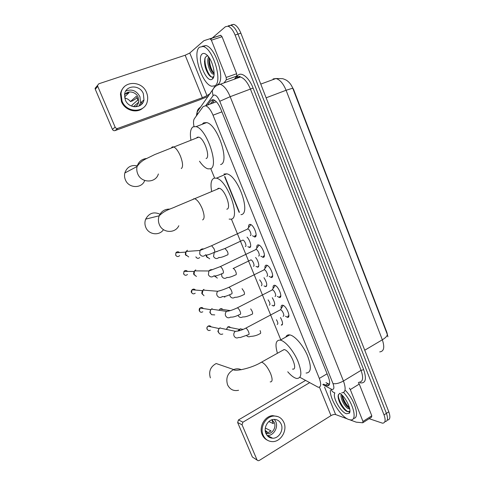 <?xml version="1.0" encoding="UTF-8"?>
<svg xmlns="http://www.w3.org/2000/svg" width="485" height="485" viewBox="0 0 485 485"><rect width="100%" height="100%" fill="white"/><g stroke="black" fill="none" stroke-linecap="round" stroke-linejoin="round"><path stroke-width="0.73" d="M247.029 237.123C250.151 240.026 252.012 247.58 249.611 247.471L247.89 246.671M255.577 257.486C258.529 260.784 259.911 267.374 257.632 267.15L256.007 266.38M263.986 277.687C266.986 282.591 267.52 285.586 265.58 286.653L264.052 285.914M272.291 297.711C275.007 302.482 275.395 305.241 273.461 305.986L272.024 305.265M280.488 317.56C282.931 322.149 283.191 324.677 281.27 325.15L282.391 324.544M248.587 227.598C248.393 225.677 248.775 224.603 249.739 224.385L250.278 224.416C253.958 224.943 258.323 237.007 254.849 236.989L252.485 235.746M256.85 248.071C256.626 246.095 257.02 245.022 258.044 244.864L258.481 244.895C262.203 245.398 266.708 257.577 263.106 257.353L260.851 256.147M265.034 268.35C264.78 266.32 265.192 265.253 266.265 265.149L266.604 265.186C270.375 265.659 275.019 277.966 271.285 277.523L269.145 276.359M273.152 288.442C272.861 286.356 273.285 285.295 274.419 285.253L274.656 285.283C278.457 285.732 283.258 298.172 279.39 297.517L277.353 296.39M281.191 308.339C280.87 306.211 281.306 305.156 282.494 305.174L282.628 305.198C286.465 305.617 291.43 318.202 287.423 317.329L285.489 316.232M299.93 377.33L318.269 387.279C321.064 387.212 321.409 384.259 319.312 378.409L213.018 115.187C210.757 109.913 208.301 106.767 205.646 105.748L203.13 106.585L194.358 118.71C193.369 120.244 193.254 122.838 194.006 126.494M387.897 336.814L386.951 332.607L293.631 89.579L291.085 84.924M210.757 168.604L214.582 177.959M231.393 219.056L280.803 339.833M379.719 351.904C383.968 351.413 384.841 347.375 382.338 339.797C386.024 337.524 387.642 335.62 387.175 334.086L292.74 88.197L286.095 90.265C283.282 83.523 279.9 79.601 275.953 78.515L273.085 78.946M228.253 25.838L230.878 25.287C233.558 26.202 235.922 29.136 237.983 34.096L386.418 413.353C388.249 418.64 387.751 421.404 384.908 421.659C387.751 421.404 388.249 418.64 386.418 413.353L237.983 34.096C235.922 29.136 233.558 26.202 230.878 25.287L228.253 25.838M231.115 24.923L233.752 24.365C236.444 25.275 238.814 28.203 240.863 33.15L388.794 411.807C390.625 417.088 390.11 419.852 387.254 420.119M323.519 384.138L327.193 385.817C330.042 385.714 330.424 382.756 328.357 376.942L220.802 109.095C218.559 103.851 216.092 100.728 213.4 99.728L210.793 100.607L207.519 105.057M329.473 384.308L325.962 382.671M212.339 37.951L225.386 26.754L227.992 26.208C230.66 27.136 233.024 30.082 235.092 35.041L384.029 414.905C385.872 420.198 385.381 422.962 382.55 423.199L369.146 418.682M210.854 39.23L212.303 37.988M250.133 246.804L250.272 247.144M258.002 266.477L258.311 266.877M266.647 285.835L266.077 285.98L266.277 286.429M274.589 305.168L273.952 305.314L274.177 305.817M281.779 324.477L282.003 325.029M210.314 104.026L213.491 99.752M239.105 212.309L224.603 176.661M343.58 392.462C353.426 403.011 357.797 421.125 350.425 419.895L348.679 419.489C340.87 416.973 329.454 398.603 330.4 390.286M345.496 390.498C355.123 400.38 360.149 418.452 353.444 418.403M339.924 393.305C345.896 397.209 352.074 410.389 349.279 413.25L346.387 413.76C340.488 412.007 332.073 396.736 334.886 392.947M339.518 393.359L338.069 395.899C338.348 400.634 340.464 405.181 344.417 409.546L347.066 411.565L349.527 411.486L349.921 410.759M341.937 395.008C342.319 399.228 344.053 403.053 347.133 406.485L349.57 408.158M341.155 394.281C339.997 398.106 344.938 407.248 348.115 408.54L349.661 408.558M349.758 409.079L349.024 408.782M342.052 396.421C343.38 400.731 345.447 404.375 348.26 407.351L347.133 406.485M338.227 398.021C339.512 402.641 341.676 406.551 344.714 409.764L345.769 410.746M342.319 395.39C343.738 400.471 346.126 404.605 349.485 407.8M338.269 394.748C338.124 400.907 345.235 411.577 348.733 411.801L349.024 411.832M349.527 411.759L349.879 411.571M271.248 437.5L270.381 437.809M358.336 382.623L359.264 384.071L350.309 389.582L362.98 421.447L371.789 415.772L371.565 417.124L363.132 422.562M359.264 384.071L371.789 415.772M257.165 460.144L252.376 457.022L258.141 460.738L259.233 460.483L330.982 415.633C332.789 414.608 334.341 414.257 335.632 414.566L347.478 418.949M237.626 422.496L238.493 419.925L242.924 422.186L242.051 424.793L237.626 422.496L252.376 457.022M305.514 380.452L238.493 419.925M242.051 424.793L256.983 459.816M242.924 422.186L309.563 382.72M349.806 419.81L356.19 422.156L362.78 422.787L362.98 421.447M350.309 389.582L349.382 388.121M265.932 433.475C267.32 436.47 269.557 438.052 272.643 438.216C278.82 438.579 283.937 430.092 281.191 424.175C279.669 420.907 277.202 419.325 273.782 419.416C267.884 419.61 263.282 427.782 265.932 433.475M267.144 435.506L267.374 435.518C273.473 435.882 278.529 427.54 275.819 421.714L274.371 419.398M265.319 431.329L268.023 432.687L271.018 430.862L265.313 428.049M268.854 421.55L273.376 423.666L272.036 420.465M265.889 433.378L267.623 433.663C272.485 433.911 276.486 427.261 274.328 422.617L272 419.767M278.002 416.633L272.685 415.627C264.749 416.009 258.626 427.012 262.197 434.675C263.325 437.264 265.077 439.113 267.441 440.234M283.907 422.52C281.803 418.015 278.39 415.863 273.655 416.057C265.701 416.445 259.566 427.479 263.149 435.166C265.004 439.174 267.993 441.32 272.109 441.605C280.572 442.241 287.666 430.625 283.907 422.52M265.21 430.359L268.041 432.681M271.618 438.125L272.109 437.943M268.284 436.645L269.193 436.445M199.468 47.203L203.069 46.481C213.048 48.264 222.991 81.935 214.922 85.766L211.799 86.227C202.245 84.669 191.963 52.75 199.468 47.203M202.263 46.281L205.889 45.554C215.395 47.184 225.355 78.631 218.347 84.208M212.254 79.103L212.242 79.11C206.549 83.808 196.255 58.224 202.172 53.956C203.464 52.956 205.076 53.338 207.004 55.102C212.927 60.249 216.468 76.872 212.254 79.103L213.873 76.066M207.798 55.927L206.349 56.205L204.997 58.054C203.9 63.329 205.046 68.724 208.423 74.235C210.205 76.691 211.745 77.594 213.06 76.945M209.235 57.806C208.417 62.704 209.35 67.348 212.036 71.738L214.115 73.738M208.641 56.963C205.967 61.334 209.872 73.259 213.109 74.15L214.103 74.144M208.847 60.516C209.284 65.038 210.551 69.04 212.636 72.52M204.47 61.377C204.9 66.548 206.337 70.986 208.774 74.702L208.811 74.763M212.818 77.606L213.539 77.248M209.35 57.982C209.435 64.123 211.023 69.355 214.115 73.665M205.197 57.569C203.912 64.123 208.283 75.569 211.987 77.157M238.571 390.279C233.612 391.328 229.951 389.522 227.58 384.86C225.592 378.082 227.629 372.983 233.673 369.564L216.177 363.52C210.429 366.715 208.495 371.498 210.375 377.87M292.485 369.067C298.712 370.661 290.206 350.509 284.234 349.576L282.173 350.619M277.438 353.268C274.837 344.332 275.777 339.955 280.263 340.13L280.378 340.149C285.301 341.082 293.552 350.831 297.905 361.137C302.173 372.541 301.791 378.318 296.747 378.476L295.983 378.294C293.51 377.469 290.77 375.299 287.75 371.789M285.823 337.069C286.556 335.347 287.86 334.626 289.745 334.911L289.854 334.929C294.892 335.778 303.192 345.405 307.502 355.65C311.703 366.993 311.224 372.789 306.059 373.038M160.414 214.431C154.042 211.375 149.131 212.945 145.682 219.129C144.633 221.875 144.675 224.634 145.809 227.392C148.665 234.77 159.353 236.049 163.481 229.647M226.786 209.193C231.885 208.811 224.991 189.308 219.353 188.319L218.238 188.301L217.141 189.265M211.618 191.126C210.308 183.87 211.133 179.547 214.085 178.165L216.425 178.171C227.629 180.177 241.081 218.959 230.878 219.19L229.132 219.099M223.937 174.036L226.768 173.83C238.232 175.685 251.424 214.267 240.954 214.649M137.449 165.858C131.168 164.627 126.955 167.004 124.815 172.987C124.269 175.309 124.469 177.601 125.415 179.862C128.707 188.495 141.838 188.798 144.712 180.481M206.076 158.577C210.696 157.401 204.209 138.201 198.765 137.134L197.328 137.219L196.546 137.989M190.866 139.716C189.817 132.896 190.556 128.61 193.085 126.846L196.043 126.627C206.871 128.792 219.523 167.016 210.26 168.81L207.865 168.841C205.234 168.028 202.445 165.488 199.499 161.232M202.154 124.305L203.633 122.844L206.671 122.59C217.741 124.621 230.12 162.639 220.59 164.554M287.775 316.262L288.89 315.608M283.543 305.574L283.076 305.574L282.197 306.859M283.046 316.19C285.144 316.638 282.506 309.994 280.494 309.763L283.076 305.574M222.785 333.971C221.457 334.583 220.269 334.395 219.208 333.407L218.402 331.964C218.068 330.346 218.535 329.03 219.808 328.018L220.178 327.793M220.19 328.096L221.008 328.272M218.729 332.758L217.874 331.352L219.147 328.351M279.742 296.456L280.803 295.783M275.571 285.677L275.092 285.671L274.183 286.968M274.971 296.317C276.996 296.65 274.443 290.085 272.449 289.836L271.733 290.206M214.734 314.898L211.599 314.692L210.363 312.989C209.963 311.485 210.314 310.2 211.418 309.127L212.109 308.66M210.593 313.534L209.859 312.437L210.629 309.654L200.075 308.06C201.323 307.211 202.415 307.375 203.342 308.551M271.642 276.462L272.637 275.783M267.532 265.586L267.041 265.58L266.095 266.889M266.823 276.262C268.775 276.48 266.301 269.987 264.331 269.727L263.597 270.084M204.021 295.729L202.233 293.771L202.997 290.085L203.967 289.363M202.506 294.377L201.766 293.298L202.324 290.642L192.048 289.794C193.303 288.775 194.449 288.872 195.497 290.078M263.228 256.274L264.398 255.607M259.408 245.307L258.911 245.301L257.935 246.616M258.596 256.019C260.481 256.128 258.081 249.696 256.135 249.423L255.395 249.781M196.419 276.486L194.018 274.346L194.54 270.879L195.752 269.896M194.37 275.056L193.588 273.964L193.976 271.467L183.991 271.376C185.197 270.212 186.379 270.224 187.549 271.406M254.789 235.904L256.08 235.249M251.212 224.84L250.703 224.828L249.696 226.143M250.296 235.595C252.109 235.589 249.787 229.223 247.859 228.932L247.107 229.284M188.732 256.947L185.725 254.728L186.052 251.485L187.465 250.254M186.185 255.583L185.337 254.449L185.585 252.115L175.891 252.794C177.013 251.515 178.213 251.43 179.498 252.539M281.755 324.471L282.464 324.338M277.159 324.429C278.275 324.035 278.026 322.476 276.42 319.736M238.723 330.879L240.427 328.715M238.08 330.825L239.426 329.206M269.308 305.204C270.448 304.507 270.048 302.731 268.114 299.875M261.391 285.817C262.518 284.653 261.93 282.67 259.633 279.869M224.876 297.166L223.985 296.681M258.129 266.483L258.632 266.332M253.394 266.253C255.207 266.41 252.812 260.124 250.963 259.881L250.787 259.863M217.322 278.111L214.94 276.086M215.352 276.838L214.612 276.104M249.811 246.786L250.545 246.659M245.337 246.519C247.083 246.568 244.755 240.342 242.924 240.081L242.245 240.402M209.714 258.826L206.865 256.771L206.586 255.177M207.374 257.626L206.349 256.45L206.155 255.225M143.59 100.256L143.602 101.153M211.381 40.194L209.987 38.739L203.882 40.704L220.639 35.278L222.045 36.708L211.381 40.194L226.192 77.436L236.668 73.72L236.771 76.09L234.413 79.182M222.045 36.708L236.668 73.72M208.314 96.345L198.48 100.292L115.036 130.604C113.884 130.889 113.017 130.483 112.417 129.386L115.139 127.143C115.745 128.258 116.63 128.671 117.794 128.379L202.36 97.727L206.986 95.66L210.423 93.399M203.882 40.704L189.78 53.017L185.167 55.229L98.801 83.784L97.582 85.348L97.746 86.348L95.278 89.264L112.417 129.386M95.278 89.264L95.115 88.282L97.582 85.348M97.746 86.348L115.139 127.143M224.058 82.893L226.325 79.807L226.192 77.436M125.318 99.971C128.683 108.979 142.457 108.834 143.96 99.94L143.36 93.72C140.038 84.529 125.694 84.814 124.596 94.254L125.318 99.971M139.122 106.009L140.523 102.832L139.935 96.721C136.515 90.622 131.787 88.737 125.748 91.065M132.065 106.294L131.969 105.142L137.819 100.062L137.267 98.134L136.267 96.357L130.459 101.553L132.557 100.819L137.158 97.879M135.182 106.833C137.006 105.815 138.164 104.269 138.655 102.183L138.17 97.333C136.018 91.55 127.531 90.01 124.512 94.939M124.093 86.997C122.117 88.876 120.904 91.222 120.45 94.029L121.456 101.644C124.851 110.374 136.752 113.823 142.917 108.052M146.561 92.611C142.056 80.067 122.408 80.486 121.02 93.466L122.026 101.11C126.615 113.314 145.209 113.157 147.343 101.189C147.986 98.34 147.725 95.478 146.561 92.611M139.91 105.597L140.286 103.693M141.784 104.093L141.862 102.747M139.783 105.675L139.844 104.79M134.297 106.785L134.278 105.918M130.459 101.553C128.974 99.601 127.064 98.461 124.724 98.128M141.499 104.384L141.972 101.62M124.53 96.964L128.962 92.762L125.409 93.981M293.631 89.579L293.316 89.701M327.09 373.796L319.312 378.409M221.9 111.841L213.018 115.187M364.738 350.225L382.338 339.797L286.095 90.265L266.126 97.818M240.863 33.15L235.092 35.041M388.794 411.807L384.029 414.905M322.78 384.575L331.758 389.4C334.056 389.746 334.474 387.812 333.007 383.599L219.772 101.28C217.619 96.515 215.528 94.478 213.497 95.175L205.64 105.748L216.395 101.789M217.468 84.614L220.257 84.251C223.906 85.572 227.21 89.719 230.175 96.697L343.447 381.004C346.157 388.715 345.581 392.65 341.707 392.826M235.086 78.946L237.377 75.939C240.736 70.974 248.938 77.097 253.091 88.064L363.677 369.679L361.058 370.34L343.447 381.004C339.379 383.235 335.899 384.102 333.007 383.599M214.546 86.669L212.212 90.907L213.024 95.636M363.677 369.679C366.812 379.155 365.623 383.55 360.106 382.859M358.967 382.235C362.986 381.944 363.683 377.979 361.058 370.34L250.478 89.216C247.574 82.329 244.24 78.261 240.481 77.012L237.565 77.436M327.89 385.811L327.527 385.617M219.772 101.28L230.175 96.697L253.091 88.064M237.377 75.939L237.565 77.188L237.116 77.782M200.554 107.185C198.644 108.185 197.51 109.774 197.146 111.95L197.28 114.672M331.012 389.079C331.649 391.001 332.825 392.226 334.541 392.759M328.63 384.059L326.005 382.647M328.624 384.957L329.018 385.169M212.145 99.674L211.696 100.274M327.945 383.738L325.49 385.211M213.279 99.698L210.793 100.607M319.451 387.133L330.982 415.633M324.538 387.06L335.632 414.566M270.187 381.901C272.582 381.992 272.715 379.197 270.594 373.529C267.775 367.369 264.816 363.58 261.724 362.149L259.839 363.065M284.095 349.546L261.591 362.119C250.909 368.739 233.879 371.716 233.673 369.564C236.328 368.503 238.887 368.57 241.342 369.746M202.603 219.905C204.737 218.826 204.579 215 202.13 208.423C199.778 203.1 197.346 199.887 194.849 198.783L193.8 198.729L192.818 199.626M178.819 225.725C175.194 233.746 162.596 233.133 159.347 224.603C158.146 221.657 158.104 218.717 159.207 215.789C161.335 211.193 164.87 208.968 169.811 209.108M181.275 168.586C183.233 167.01 182.942 162.827 180.414 156.049C178.195 150.987 175.928 147.931 173.606 146.882L172.266 146.919L171.575 147.652M158.377 173.957C155.8 183.312 141.335 183.36 137.728 173.836C136.728 171.417 136.515 168.968 137.091 166.488C138.534 161.699 141.699 159.031 146.597 158.48M210.308 330.188C208.968 330.855 207.926 330.527 207.18 329.218C206.768 327.999 207.065 326.987 208.059 326.181C209.265 325.514 210.278 325.732 211.096 326.829M248.447 334.705C249.29 334.674 249.296 333.613 248.465 331.516C247.58 329.654 246.683 328.533 245.774 328.151L245.161 328.466M248.411 334.692L240.208 337.548L238.747 337.439C236.741 338.451 235.177 337.96 234.055 335.966L233.976 335.759C233.485 333.965 233.946 332.486 235.358 331.322L238.426 330.946M202.791 311.776C201.384 312.637 200.256 312.352 199.402 310.927L200.075 308.06C199.365 308.23 199.092 309.169 199.274 310.867L199.402 310.927M199.25 310.818L200.329 311.994M240.014 314.438C240.833 314.347 240.827 313.237 239.99 311.121C239.123 309.303 238.25 308.205 237.365 307.829L236.735 308.145M230.66 317.063C228.55 318.372 226.859 317.942 225.586 315.771L225.501 315.559C225.034 313.94 225.392 312.552 226.574 311.382L229.848 310.727M195.182 293.201C193.727 294.256 192.527 294.019 191.569 292.485L192.048 289.794C191.205 290.982 191.005 291.861 191.442 292.443L191.569 292.485M191.423 292.4L192.563 293.601M231.503 293.977C232.303 293.819 232.273 292.673 231.424 290.527C230.587 288.751 229.738 287.684 228.878 287.314L228.235 287.623M222.463 296.481C220.281 298.087 218.468 297.723 217.031 295.383L216.953 295.171C216.51 293.716 216.777 292.419 217.747 291.273L221.166 290.321M187.477 274.468C185.998 275.716 184.73 275.522 183.663 273.886L183.991 271.376L183.663 273.886M183.524 273.825L184.743 275.062M222.912 273.322C223.688 273.103 223.646 271.909 222.785 269.739C221.972 268.005 221.142 266.962 220.305 266.604L219.656 266.908M214.14 275.704C211.921 277.602 210.005 277.305 208.398 274.807L208.883 270.976C209.835 269.836 211.005 269.417 212.4 269.721M179.674 255.577C178.195 257.008 176.867 256.856 175.691 255.128L175.891 252.794L175.691 255.128M175.564 255.086L176.867 256.365M219.05 257.365C216.922 259.184 215.085 258.881 213.533 256.456L214.255 252.473C214.988 252.188 214.928 250.945 214.061 248.756L211.654 245.695L210.993 245.992M205.688 254.74C203.464 256.917 201.463 256.68 199.687 254.037L199.978 250.472C200.869 249.211 202.051 248.696 203.53 248.938M246.604 335.584C247.689 336.851 248.981 337.123 250.478 336.396C254.085 336.263 257.262 335.347 260.008 333.656C260.863 333.625 260.888 332.607 260.099 330.6M226.55 329.448L227.708 326.999C228.762 326.472 229.666 326.654 230.423 327.551M252 314.25C252.818 314.159 252.831 313.104 252.036 311.073L250.709 308.89M251.939 314.238C247.981 316.232 244.925 317.129 242.767 316.923C240.809 317.978 239.269 317.517 238.141 315.529M230.363 310.588L219.917 309.084C221.014 308.405 221.991 308.551 222.845 309.503M243.906 294.668C244.707 294.522 244.701 293.419 243.9 291.37L242.063 288.678M234.964 297.25C232.927 298.566 231.272 298.154 230.011 296.014L229.732 294.722M235.74 274.91C236.516 274.698 236.504 273.564 235.686 271.491C234.892 269.799 234.079 268.793 233.243 268.472L233.067 268.447M227.059 277.396C224.967 278.966 223.215 278.608 221.809 276.323L221.687 273.782M199.723 257.553C198.274 258.79 197.019 258.59 195.958 256.953L195.813 256.898M227.501 254.971C228.259 254.704 228.223 253.522 227.404 251.43L225.022 248.478L224.385 248.769M216.304 251.509L217.189 251.576M185.167 55.229L202.36 97.727M189.78 53.017L206.986 95.66M117.794 128.379L115.036 130.604M209.987 38.739L220.639 35.278M236.771 76.09L226.325 79.807M249.241 247.441L250.46 246.865M257.353 267.12L258.547 266.532M265.392 286.629L266.568 286.035M273.358 305.974L274.516 305.368M254.376 236.959L255.801 236.286M262.731 257.317L264.137 256.632M271.012 277.493L272.394 276.796M279.221 297.493L280.579 296.79M287.362 317.317L288.69 316.608M224.864 176.504L239.426 212.315M214.528 100.231L212.218 103.329M292.176 86.906C290.921 84.366 289.345 82.395 287.447 80.989C286.811 80.322 285.235 79.552 282.731 78.673L275.953 78.515L260.766 84.099M233.752 24.365L227.992 26.208M329.406 384.484L327.193 385.817M237.565 77.188C241.009 75.448 239.614 77.139 240.481 77.012L220.257 84.251C217.219 84.887 214.904 86.421 213.309 88.84L197.146 111.95L196.34 115.97M327.818 385.442L328.29 385.702M348.739 408.758L349.588 408.224M349.527 411.486L349.279 413.25M267.374 435.518L272.643 438.216M265.628 432.65L267.623 433.663M272.685 415.627L273.655 416.057M203.069 46.481L205.889 45.554M213.109 74.15L214.115 73.799M212.036 71.738L212.315 72.119M208.423 74.235L208.774 74.702M280.263 340.13L289.745 334.911M219.353 188.319L176.158 206.471C170.514 209.199 165.361 209.738 159.207 215.789L145.682 219.129M216.425 178.171L226.768 173.83M198.765 137.134L154.751 154.57L145.488 159.08C142.087 160.808 139.286 163.275 137.091 166.488L124.815 172.987M196.043 126.627L206.671 122.59M208.035 330.23L207.04 329.145C206.646 327.884 206.986 326.896 208.059 326.181L218.893 328.509M280.494 309.763L245.774 328.151C241.912 330.152 238.444 331.207 235.358 331.322L219.808 328.018M217.874 331.352L218.402 331.964M272.449 289.836L237.365 307.829C232.945 309.903 229.35 311.091 226.574 311.382L211.418 309.127M272.17 289.83L275.092 285.671M230.684 317.105C232.848 317.354 235.928 316.456 239.923 314.413M209.859 312.437L210.363 312.989M264.331 269.727L228.878 287.314C224.373 289.327 220.663 290.648 217.747 291.273L202.997 290.085M264.052 269.715L267.041 265.58M222.5 296.638C224.325 296.85 227.277 295.953 231.363 293.946M201.766 293.298L202.233 293.771M256.135 249.423L220.305 266.604L208.883 270.976L194.54 270.879M255.85 249.411L258.911 245.301M214.17 275.965C215.91 276.104 218.765 275.213 222.724 273.291M193.588 273.964L194.018 274.346M247.859 228.932L211.654 245.695L199.978 250.472L186.052 251.485M247.58 228.92L250.703 224.828M205.713 255.092C207.38 255.171 210.144 254.292 214 252.442M185.337 254.449L185.725 254.728M243.13 329.394L240.251 328.818M226.404 329.418L227.708 326.999L239.19 329.333M219.917 309.084L218.959 310.248M234.989 297.293C237.074 297.438 240.008 296.559 243.797 294.65M250.963 259.881L233.243 268.472M227.095 277.523C228.829 277.662 231.66 276.783 235.583 274.886M197.146 258.184L195.825 256.929M242.924 240.081L225.022 248.478L213.157 252.837M219.081 257.571C220.742 257.644 223.482 256.771 227.295 254.946M206.198 255.953L206.652 256.08M210.235 38.739L220.893 35.272M140.523 102.832L143.96 99.94M133.423 106.651L138.655 102.183M120.45 94.029L121.02 93.466"/></g></svg>
